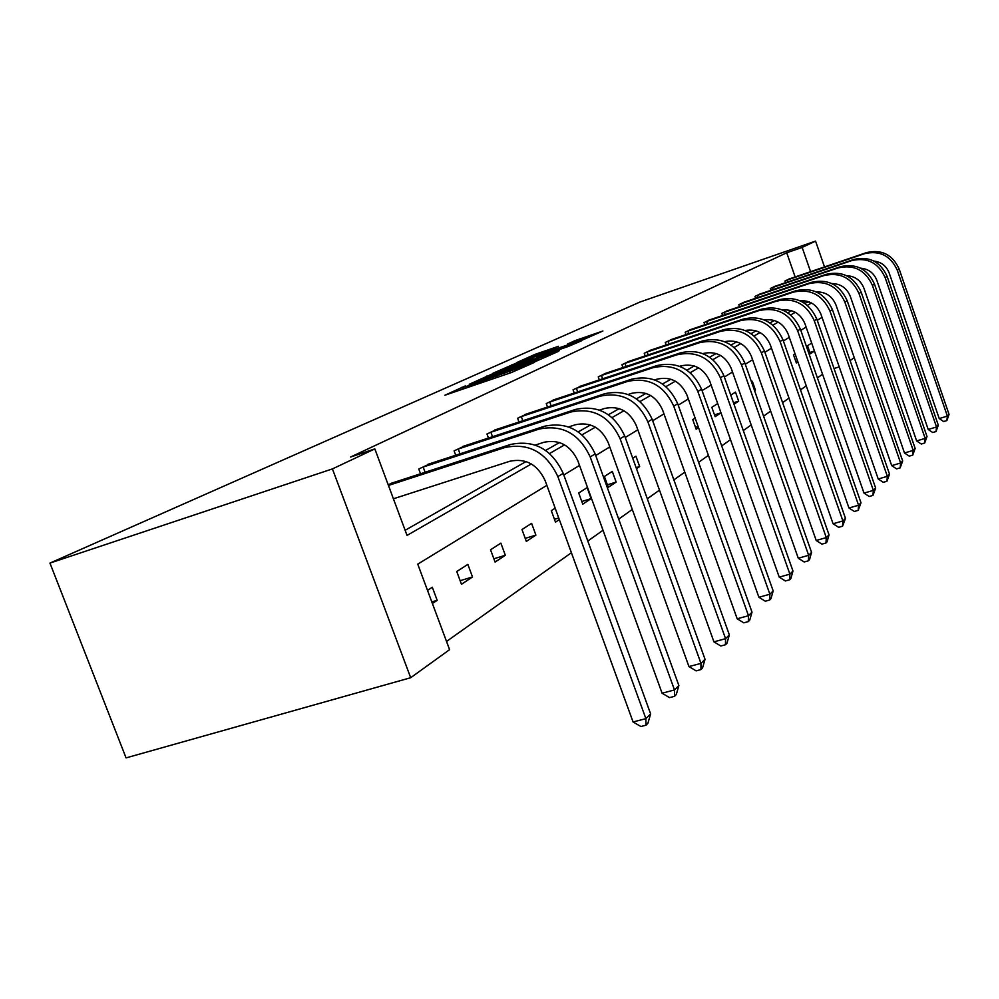 <?xml version="1.0" encoding="UTF-8"?>
<svg xmlns="http://www.w3.org/2000/svg" width="999" height="999" viewBox="0 0 999 999"><rect width="100%" height="100%" fill="white"/><g stroke="black" fill="none" stroke-linecap="round" stroke-linejoin="round"><path stroke-width="1.5" d="M465.359 385.914L444.892 395.242L511.351 372.552L534.453 362.387L470.342 385.202L463.111 387.287L465.359 385.914M558.503 346.303L534.815 354.445L516.945 362.5L581.318 340.509L602.909 331.006L574.949 340.659L567.532 344.043L586.425 337.962L572.602 343.281L525.824 359.041L558.503 346.303M795.154 276.948L786.725 252.772L802.16 247.427L815.559 241.109L640.022 302.01L49.95 563.099L126.061 757.891L410.689 677.722L449.587 649.662L417.744 564.148L546.853 485.352M786.725 252.772L350.612 457.018L374.837 448.901L332.417 468.906L49.95 563.099M492.045 374.038L469.205 384.303L534.278 362.05L558.179 351.498L492.045 374.038L492.445 375.137M492.994 373.239L516.471 363.049L581.156 340.971L568.543 346.366L537.774 357.08L534.627 358.903L559.54 350.612L493.031 373.351M795.042 353.771L793.481 354.77L796.378 363.012L797.914 362M730.769 395.142L735.476 392.108L738.673 401.136L733.99 404.233M695.142 418.082L692.744 419.617L696.166 429.22L698.551 427.647M616.146 482.092L612.287 471.403L604.395 476.486L608.304 487.275L616.146 482.092L607.404 484.802M555.169 508.179L551.311 510.664L555.494 522.152L559.34 519.617M505.344 555.294L500.874 543.131L490.546 549.775L495.079 562.075L505.344 555.294L493.856 558.766M427.497 590.359L432.317 587.262L437.175 600.324L432.392 603.483M446.528 641.458L571.403 552.722M587.812 541.046L603.021 530.244M618.706 519.105L632.292 509.44M647.302 498.776L659.477 490.122M673.863 479.907L684.79 472.14M698.601 462.325L708.403 455.357M721.69 445.916L730.494 439.66M743.293 430.557L751.211 424.937M763.561 416.158L770.666 411.101M782.592 402.634L788.985 398.089M800.499 389.91L806.243 385.826M817.394 377.897L822.552 374.238M472.515 576.972L467.857 564.385L456.755 571.528L461.476 584.278L472.515 576.972L460.152 580.681M535.901 535.102L531.605 523.351L521.99 529.545L526.336 541.421L535.901 535.102L525.212 538.361M591.121 498.613L587.125 487.599L578.721 493.019L582.754 504.145L591.121 498.613L581.793 501.498M632.729 458.254L635.926 456.193L639.66 466.558L636.463 468.656M717.707 403.546L711.825 407.342L715.134 416.683L720.991 412.824L714.497 414.885M751.448 381.83L752.322 381.268L755.431 390.072L754.557 390.646M811.675 343.057L807.529 345.729L810.339 353.796L814.472 351.061M854.232 357.642L850.112 360.614M834.04 368.531L839.222 366.87M824.512 266.933L815.559 241.109M817.894 292.695L817.594 291.833M810.589 271.678L802.16 247.427M374.837 448.901L407.043 535.402L531.343 463.961M549.6 453.484L564.61 444.855M582.042 434.827L595.392 427.16M612.087 417.57L623.975 410.739M639.984 401.536L650.574 395.454M665.958 386.613L675.399 381.193M690.209 372.677L698.613 367.844M712.886 359.652L720.379 355.344M734.14 347.44L740.821 343.606M754.108 335.964L760.052 332.555M772.914 325.162L778.184 322.128M790.634 314.972L795.304 312.287M807.367 305.357L811.5 302.984M332.417 468.906L410.689 677.722M822.015 317.382L817.244 320.292M806.106 327.085L800.798 330.332M789.297 337.35L783.366 340.971M771.49 348.226L764.884 352.247M752.597 359.752L745.254 364.235M732.517 372.015L724.35 376.998M711.151 385.052L702.06 390.609M688.336 398.976L678.221 405.157M663.96 413.861L652.684 420.741M637.824 429.807L625.249 437.487M609.752 446.94L595.716 455.519M579.52 465.409L563.811 474.987M804.245 303.047L803.396 300.612M804.62 303.296L809.003 301.835M405.132 530.282L526.086 461.538M545.666 450.412L559.527 442.532M578.259 431.893L590.484 424.95M608.428 414.747L619.218 408.616M636.45 398.813L645.966 393.406M662.537 383.991L670.928 379.22M686.887 370.154L694.28 365.946M709.665 357.205L716.171 353.509M731.018 345.067L736.725 341.833M751.086 333.666L756.068 330.831M769.967 322.939L774.312 320.467M787.761 312.824L791.533 310.677M785.539 282.729L784.939 281.019L789.547 278.858M770.941 290.322L770.316 288.524L775.137 286.263M755.631 298.301L754.957 296.403L760.027 294.031M739.535 306.681L738.835 304.683L744.168 302.197M722.627 315.509L721.877 313.399L727.484 310.764M704.807 324.8L704.02 322.565L709.927 319.805M686.013 334.603L685.177 332.242L691.408 329.32M666.171 344.967L665.272 342.457L671.865 339.373M645.179 355.944L644.218 353.259L651.198 350M622.939 367.57L621.915 364.71L629.308 361.263M599.338 379.92L598.239 376.873L606.093 373.201M574.25 393.057L573.064 389.797L581.43 385.889M547.514 407.068L546.241 403.559L555.157 399.4M518.981 422.04L517.607 418.269L527.135 413.823M488.461 438.074L486.975 433.991L497.165 429.245M455.731 455.282L454.108 450.874L465.059 445.766M420.542 473.801L418.768 469.006L430.557 463.524M388.174 484.727L393.394 482.654M437.175 600.324L431.805 601.922M558.753 517.994L554.457 519.318M639.66 466.558L636.113 467.657M698.126 426.473L695.479 427.31M738.673 401.136L733.478 402.797M755.431 390.072L754.47 390.372M797.602 361.089L795.891 361.638M814.447 350.999L809.877 352.485M474.175 382.23L539.472 359.428L493.256 374.862L474.175 382.23M516.383 364.248L502.035 369.767L508.004 368.032L533.179 358.604L516.383 364.248M393.406 498.788L509.865 461.238C525.736 457.979 537.487 464.435 545.129 480.619L633.079 721.965L645.891 718.643L557.854 476.598C546.353 452.26 528.683 442.569 504.857 447.54L388.436 485.452M650.624 713.898L647.914 723.264L646.016 725.187L645.891 718.643L650.624 713.898L563.211 473.351C551.785 449.15 534.215 439.535 510.514 444.48L390.409 483.566M646.016 725.187L640.896 726.51L633.079 721.965M421.403 467.657L423.151 467.033L425.112 472.315M535.314 445.067L543.843 442.295C559.203 439.11 570.541 445.292 577.872 460.864L662.087 693.219L674.487 689.947L590.197 456.943C579.158 433.529 562.1 424.25 539.035 429.108L423.151 467.033M678.87 685.551L676.273 694.555L674.512 696.328L674.487 689.947L678.87 685.551L595.142 453.933C584.178 430.656 567.22 421.441 544.28 426.286L427.797 464.373M674.512 696.328L669.567 697.627L662.087 693.219M456.555 449.612L458.241 449.013L460.027 453.871M568.681 426.91L575.299 424.762C590.172 421.64 601.136 427.572 608.179 442.569L688.96 666.583L700.973 663.373L620.117 438.748C609.515 416.196 593.044 407.292 570.691 412.05L458.241 449.013M705.032 659.29L702.547 667.944L700.923 669.592L700.973 663.373L705.032 659.29L624.712 435.964C614.173 413.536 597.789 404.695 575.549 409.428L462.5 446.565M700.923 669.592L696.128 670.866L688.96 666.583M489.248 432.829L490.871 432.242L492.519 436.738M599.537 410.102L604.507 408.479C618.93 405.419 629.532 411.113 636.313 425.586L713.935 641.845L725.574 638.686L647.889 421.865C637.687 400.099 621.753 391.558 600.087 396.203L490.871 432.242M729.357 634.889L726.972 643.219L725.461 644.742L725.574 638.686L729.357 634.889L652.16 419.268C642.02 397.627 626.161 389.135 604.595 393.768L494.78 429.982M725.461 644.742L720.803 646.003L713.935 641.845M519.742 417.17L521.303 416.608L522.827 420.779M628.159 394.48L631.693 393.319C645.704 390.322 655.968 395.804 662.499 409.777L737.187 618.793L748.488 615.696L673.738 406.143C663.91 385.139 648.476 376.91 627.447 381.456L521.303 416.608M752.01 612.15L749.725 620.179L748.313 621.603L748.488 615.696L752.01 612.15L677.709 403.733C667.944 382.829 652.597 374.65 631.655 379.195L524.912 414.523M748.313 621.603L743.805 622.839L737.187 618.793M548.239 402.547L549.75 401.998L551.161 405.869M654.782 379.92L657.08 379.158C670.679 376.223 680.631 381.518 686.937 395.03L758.903 597.277L769.879 594.218L697.851 391.483C688.373 371.166 673.413 363.236 652.984 367.694L549.75 401.998M773.176 590.909L770.978 598.663L769.655 599.999L769.879 594.218L773.176 590.909L701.573 389.223C692.145 369.018 677.26 361.139 656.917 365.572L553.071 400.062M769.655 599.999L765.271 601.211L758.903 597.277M574.937 388.836L576.411 388.311L577.709 391.908M679.62 366.321L680.819 365.921C694.043 363.049 703.708 368.156 709.789 381.231L779.232 577.135L789.897 574.138L720.404 377.772C711.238 358.104 696.728 350.462 676.872 354.82L576.411 388.311M792.981 571.028L790.871 578.521L789.635 579.77L789.897 574.138L792.981 571.028L723.875 375.661C714.772 356.094 700.324 348.489 680.556 352.834L579.47 386.501M789.635 579.77L785.376 580.968L779.232 577.135M599.999 375.974L601.423 375.462L602.634 378.821M702.834 353.596L703.071 353.509C715.946 350.699 725.324 355.632 731.206 368.306L798.288 558.241L808.666 555.294L741.533 364.922C732.679 345.866 718.593 338.486 699.263 342.757L601.423 375.462M811.563 552.385L809.527 559.627L808.366 560.801L808.666 555.294L811.563 552.385L744.804 362.937C735.988 343.981 721.965 336.626 702.722 340.884L604.258 373.776M808.366 560.801L804.22 561.975L798.288 558.241M623.563 363.873L624.949 363.374L626.086 366.521M724.6 341.658C736.912 339.298 745.816 344.131 751.323 356.156L816.208 540.484L826.298 537.599L761.375 352.859C752.809 334.378 739.11 327.235 720.291 331.418L624.949 363.374M829.033 534.852L827.06 541.87L825.973 542.981L826.298 537.599L829.033 534.852L764.447 350.999C755.918 332.605 742.282 325.487 723.551 329.658L627.584 361.8M825.973 542.981L821.94 544.13L816.208 540.484M645.779 352.46L647.127 351.985L648.176 354.932M745.079 330.469C756.767 328.659 765.172 333.404 770.266 344.73L833.079 523.763L842.906 520.929L780.057 341.508C771.74 323.564 758.428 316.646 740.097 320.741L647.127 351.985M845.479 518.344L842.544 526.198L842.906 520.929L845.479 518.344L782.941 339.747C774.675 321.89 761.413 315.01 743.156 319.093L649.562 350.524M842.544 526.198L838.623 527.322L833.079 523.763M666.745 341.695L668.056 341.233L669.043 344.006M764.397 319.955C775.486 318.619 783.391 323.289 788.111 333.953L848.975 508.004L858.566 505.219L797.652 330.806C789.597 313.374 776.623 306.668 758.765 310.677L668.056 341.233M860.988 502.784L858.178 510.364L858.566 505.219L860.988 502.784L800.386 329.146C792.357 311.8 779.445 305.12 761.65 309.128L670.329 339.86M858.178 510.364L854.357 511.476L848.975 508.004M686.563 331.531L687.836 331.069L688.761 333.678M782.642 310.052C793.144 309.153 800.586 313.736 804.957 323.788L864.01 493.106L873.351 490.372L814.272 320.704C806.443 303.758 793.818 297.252 776.385 301.186L687.836 331.069M875.648 488.061L872.951 495.404L873.351 490.372L875.648 488.061L816.845 319.143C809.053 302.26 796.478 295.791 779.12 299.712L689.947 329.782M872.951 495.404L869.217 496.503L864.01 493.106M705.331 321.89L706.568 321.441L707.442 323.913M799.899 300.711C809.839 300.212 816.845 304.695 820.903 314.161L878.233 479.008L887.349 476.323L829.982 311.151C822.377 294.655 810.077 288.336 793.069 292.195L706.568 321.441M889.522 474.138L886.925 481.256L887.349 476.323L889.522 474.138L832.429 309.665C824.849 293.244 812.599 286.95 795.654 290.796L708.541 320.242M886.925 481.256L883.291 482.33L878.233 479.008M723.126 312.749L724.337 312.325L725.162 314.648M816.258 291.895C825.649 291.733 832.229 296.129 836.001 305.057L891.707 465.659L900.611 463.012L844.867 302.098C837.474 286.039 825.474 279.895 808.865 283.679L724.337 312.325M902.671 460.951L900.174 467.844L900.611 463.012L902.671 460.951L847.177 300.699C839.822 284.703 827.859 278.584 811.313 282.355L726.173 311.188M900.174 467.844L896.615 468.893L891.707 465.659M740.022 304.083L741.208 303.659L741.982 305.856M831.78 283.554C840.646 283.704 846.827 287.999 850.311 296.403L904.495 452.984L913.198 450.387L858.99 293.519C851.785 277.859 840.072 271.89 823.85 275.599L741.208 303.659M915.146 448.426L912.749 455.119L913.198 450.387L915.146 448.426L861.188 292.183C854.02 276.598 842.344 270.654 826.173 274.35L742.919 302.597M912.749 455.119L909.265 456.156L904.495 452.984M756.093 295.829L757.242 295.417L757.979 297.502M846.528 275.662C854.882 276.086 860.676 280.269 863.923 288.199L916.645 440.934L925.149 438.386L872.402 285.364C865.384 270.105 853.945 264.285 838.086 267.932L757.242 295.417M927.01 436.513L924.687 443.019L925.149 438.386L927.01 436.513L874.487 284.103C867.507 268.893 856.106 263.112 840.296 266.733L758.853 294.418M924.687 443.019L921.29 444.043L916.645 440.934M771.39 287.974L772.514 287.575L773.201 289.56M860.564 268.182C868.418 268.856 873.85 272.927 876.86 280.394L928.208 429.483L936.525 426.973L885.151 277.61C878.321 262.725 867.144 257.055 851.623 260.627L772.514 287.575M938.298 425.187L936.051 431.518L936.525 426.973L938.298 425.187L887.137 276.411C880.331 261.576 869.192 255.931 853.733 259.49L774.013 286.626M936.051 431.518L932.729 432.517L928.208 429.483M785.963 280.494L787.062 280.095L787.712 281.98M873.938 261.076C881.305 261.975 886.388 265.934 889.172 272.952L939.222 418.569L947.364 416.096L897.289 270.23C890.633 255.694 879.707 250.175 864.522 253.684L787.062 280.095M949.05 414.398L946.877 420.554L947.364 416.096L949.05 414.398L899.187 269.081C892.544 254.595 881.667 249.101 866.533 252.597L788.473 279.208M946.877 420.554L943.63 421.541L939.222 418.569M462.375 389.273L461.663 387.312M495.841 377.847L495.117 375.874M470.779 386.401L470.342 385.202M476.223 384.553L475.774 383.341M493.456 378.658L492.819 376.923M504.707 374.825L504.27 373.614M510.227 372.939L509.79 371.728M487.3 376.96L486.938 375.961M511.863 365.846L511.525 364.91M516.858 364.086L516.471 363.049M575.249 341.508L574.949 340.659M580.094 339.835L579.745 338.848M535.139 355.319L534.815 354.445M539.972 353.621L539.61 352.647M504.857 447.54L510.514 444.48M557.854 476.598L563.211 473.351M539.035 429.108L544.28 426.286M590.197 456.943L595.142 453.933M570.691 412.05L575.549 409.428M620.117 438.748L624.712 435.964M600.087 396.203L604.595 393.768M647.889 421.865L652.16 419.268M627.447 381.456L631.655 379.195M673.738 406.143L677.709 403.733M652.984 367.694L656.917 365.572M697.851 391.483L701.573 389.223M676.872 354.82L680.556 352.834M720.404 377.772L723.875 375.661M699.263 342.757L702.722 340.884M741.533 364.922L744.804 362.937M720.291 331.418L723.551 329.658M761.375 352.859L764.447 350.999M740.097 320.741L743.156 319.093M780.057 341.508L782.941 339.747M758.765 310.677L761.65 309.128M797.652 330.806L800.386 329.146M776.385 301.186L779.12 299.712M814.272 320.704L816.845 319.143M793.069 292.195L795.654 290.796M829.982 311.151L832.429 309.665M808.865 283.679L811.313 282.355M844.867 302.098L847.177 300.699M823.85 275.599L826.173 274.35M858.99 293.519L861.188 292.183M838.086 267.932L840.296 266.733M872.402 285.364L874.487 284.103M851.623 260.627L853.733 259.49M885.151 277.61L887.137 276.411M864.522 253.684L866.533 252.597M897.289 270.23L899.187 269.081M463.673 388.823L463.136 387.375M497.352 377.335L496.815 375.861"/></g></svg>
